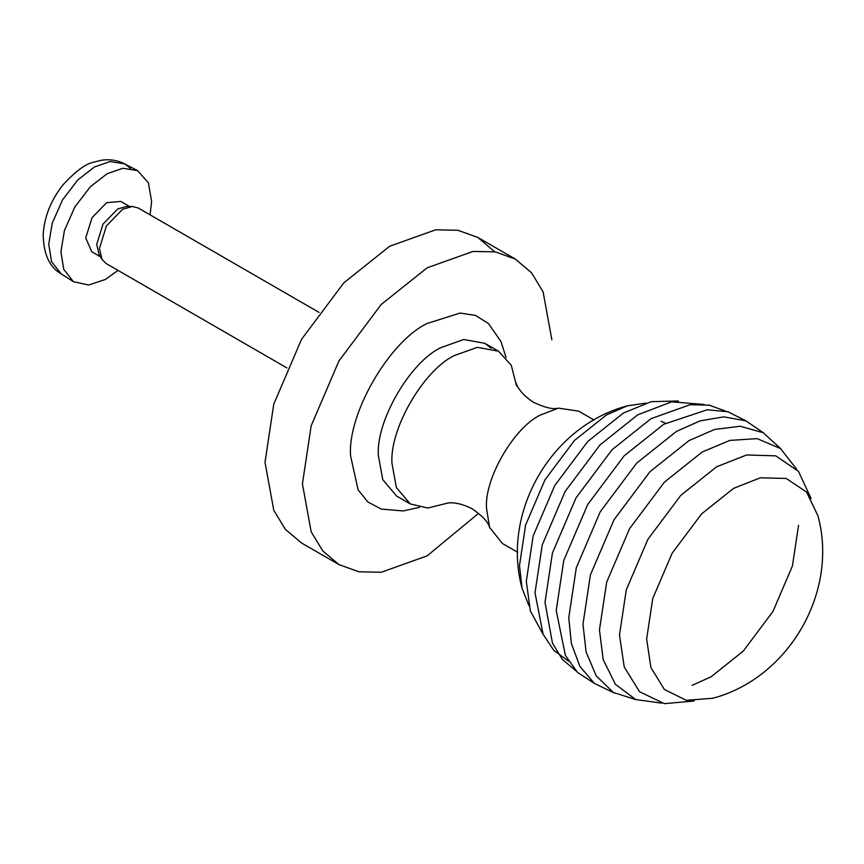 <?xml version="1.0" encoding="UTF-8"?>
<svg xmlns="http://www.w3.org/2000/svg" width="864" height="864" viewBox="0 0 864 864"><rect width="100%" height="100%" fill="white"/><g stroke="black" fill="none" stroke-linecap="round" stroke-linejoin="round"><path stroke-width="1.3" d="M494.618 251.759L477.922 237.481L457.974 230.288L435.64 229.824L389.729 246.218L343.818 282.841L301.536 339.325L273.758 404.179L265.01 462.251L273.758 510.203L285.336 529.319L301.536 542.992L338.958 564.592L358.895 571.784L381.24 572.26L427.14 555.865L478.656 513.259M551.869 339.833L543.11 291.881L531.533 272.765L515.333 259.092L495.396 251.899L473.051 251.424L427.14 267.818L381.24 304.441L338.958 360.925L311.18 425.779L302.422 483.851L311.18 531.803L322.758 550.919L338.958 564.592M506.034 357.415L500.958 341.485L488.441 323.525L475.632 315.468L460.177 313.049L427.14 323.471C389.275 341.377 347.188 414.277 350.611 456.03L358.106 489.845L367.924 502.016L381.316 509.08L403.218 510.937L419.45 507.373M491.119 348.16L484.844 343.321L463.709 339.487L440.748 347.684C409.892 362.286 375.602 421.686 378.389 455.706L382.774 479.682L396.652 496.076L410.26 503.928L427.799 508.043L447.282 503.183M516.521 385.873L511.261 365.234L498.452 351.173L477.317 347.35L454.356 355.547C423.5 370.138 389.21 429.538 391.997 463.558L396.371 487.534L410.26 503.928M594.054 420.023L578.718 411.167L558.479 408.132L540.529 414.947C513.81 427.583 484.121 479.023 486.529 508.475L489.596 527.429L502.351 543.434L517.687 552.29M645.851 403.11L627.264 405.853L606.431 414.958L574.43 440.478L544.957 479.855L525.593 525.074L519.491 565.553L522.018 588.146L528.93 605.621M665.528 423.252L660.992 421.222M678.434 400.982L651.175 401.674L623.441 413.024L587.682 441.536L554.764 485.514L533.131 536.026L526.316 581.245L530.356 610.945L543.391 634.9M704.02 404.46L671.706 401.836L637.794 414.774L599.962 444.949L565.121 491.497L542.225 544.946L535.01 592.801L543.089 634.252L553.738 650.3L568.544 661.144M726.041 411.264L709.085 405.13L690.077 404.73L651.024 418.662L612.004 449.798L576.05 497.815L552.442 552.949L545 602.316L552.452 643.108L562.302 659.362L576.094 670.982M745.794 420.811L728.006 411.782L707.27 409.763L663.736 424.267L624.154 455.836L587.704 504.533L563.76 560.455L556.211 610.524L565.412 655.474L577.519 672.419L594.238 683.316M763.938 433.145L745.913 420.854L723.838 416.858L699.916 420.908L676.296 431.514L636.714 463.082L600.253 511.78L576.31 567.702L568.76 617.771L571.385 643.529L579.841 666.274L594.335 683.392L613.991 692.863M780.84 448.805L763.258 432.756L740.286 426.254L714.582 429.44L689.008 440.597L649.976 471.722L614.034 519.739L590.414 574.873L582.973 624.24L586.105 651.964L596.203 675.821L613.321 692.464L636.012 699.667M796.64 469.228L780.516 448.556L757.166 438.631L729.81 440.413L702.238 451.98L664.405 482.155L629.554 528.703L606.668 582.152L599.454 630.007L603.223 659.664L615.362 684.245L635.634 699.516L661.586 703.145M692.118 685.346L711.05 676.814L743.267 651.11L772.934 611.485L792.428 565.974L798.563 525.226M811.091 498.506L798.466 471.344L775.742 455.857L746.658 454.961L716.591 466.808L680.843 495.32L647.914 539.298L626.292 589.81L619.477 635.029L624.24 666.986L639.565 691.729L664.34 703.652L694.181 701.017M712.768 698.274C788.648 678.197 838.663 592.272 818.014 515.97L806.544 492.016L786.218 478.462L760.32 477.803L733.601 488.365L701.59 513.896L672.116 553.273L652.752 598.493L646.65 638.971L650.862 667.397L664.384 689.494L686.286 700.315L712.789 698.263M319.043 312.401L138.175 207.976L132.376 206.474L122.58 209.315L106.412 225.958L99.468 248.335L101.909 259.243L106.11 263.52L286.967 367.945M150.077 214.844L151.61 201.409L148.403 182.887L137.538 170.597L122.882 168.264L107.136 173.718L90.385 186.7L74.822 207.004L64.422 230.537L60.923 251.759L63.742 269.341L73.418 281.653L88.657 285.012L105.397 279.45L118.001 270.389M129.47 206.453L120.787 201.442L106.661 202.651L92.027 217.717L85.741 237.978L91.746 251.726L100.429 256.738M132.376 206.474L126.533 206.431L117.666 209.012L103.032 224.078L96.746 244.328L98.95 254.21L101.909 259.243M137.538 170.597L124.621 163.858C117.202 160.132 109.318 158.954 100.958 160.348L93.236 162.313C85.601 163.858 75.622 171.256 63.288 184.507C51.073 199.843 44.377 216.443 43.2 234.306C43.448 253.951 49.421 267.127 61.117 273.845L51.548 261.652L48.751 244.231L52.218 223.214L62.51 199.919L77.922 179.809L94.511 166.957L110.106 161.546L124.621 163.858L130.442 168.318M515.333 259.092L477.922 237.481M498.452 351.173L484.844 343.321M446.753 503.302C444.96 503.766 454.421 499.727 472.198 508.799C482.555 516.089 488.365 522.299 489.596 527.429M516.154 383.098C515.668 381.305 516.888 391.522 533.639 402.386C545.13 407.711 553.414 409.622 558.479 408.132M522.018 588.146C501.368 511.855 551.383 425.93 627.264 405.853M73.418 281.653L61.117 273.845"/></g></svg>
